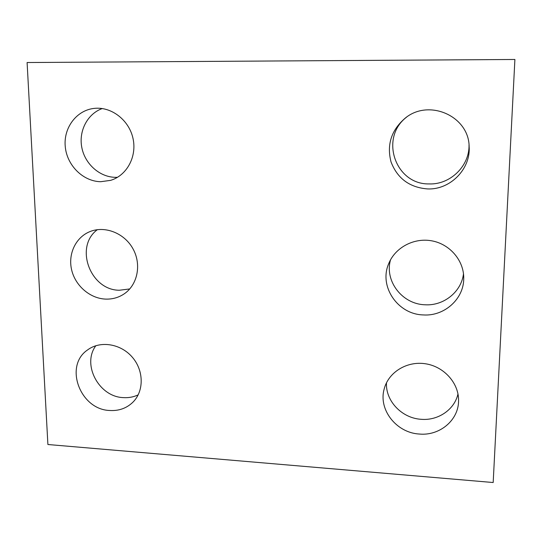 <?xml version="1.0" encoding="UTF-8"?>
<svg xmlns="http://www.w3.org/2000/svg" width="542" height="542" viewBox="0 0 542 542"><rect width="100%" height="100%" fill="white"/><g stroke="black" fill="none" stroke-linecap="round" stroke-linejoin="round"><path stroke-width="0.81" d="M493.179 482.522L514.9 59.478L27.1 62.526L47.899 444.515L493.179 482.522M117.506 177.302L115.277 177.336C99.606 177.058 84.959 163.989 81.808 147.512C78.536 131.056 87.418 113.82 102.269 108.542M100.683 181.712C83.028 181.414 66.856 165.344 65.243 146.503C63.407 127.682 76.734 109.992 94.545 108.359C111.652 106.578 129.172 120.283 133.027 138.535C137.065 156.76 126.781 175.561 110.602 180.357L100.683 181.712M129.755 288.94L119.362 290.241C90.236 290.282 74.118 246.725 97.364 229.666M105.317 299.089C89.945 298.357 75.446 285.844 71.686 270.106C67.838 254.394 75.413 237.721 89.423 231.82C104.572 225.255 124.518 233.026 133.102 249.022C141.855 264.93 137.39 285.458 123.603 294.252C118.088 297.761 111.998 299.374 105.317 299.089M138.19 394.854C133.556 397.056 128.576 397.977 123.251 397.611C98.895 396.832 81.686 364.509 95.859 345.708M109.721 410.484C80.047 409.65 63.753 365.769 87.648 349.881C100.311 340.41 120.778 343.662 132.323 357.219C144.003 370.653 144.111 391.277 132.817 402.293C126.51 408.309 118.806 411.039 109.721 410.484M469.02 144.829C469.711 166.021 450.084 184.863 429.142 183.914C395.464 184.754 379.251 138 406.514 117.187M427.53 188.928C409.583 187.485 397.422 178.494 391.039 161.963C386.595 144.734 391.304 130.134 405.179 118.163C428.736 98.502 468.776 115.941 469.142 146.462C470.89 169.172 450.016 190.005 427.53 188.928M463.491 273.805C461.398 291.901 443.586 306.006 425.077 304.78C402.293 304.286 384.339 281.007 390.518 259.835M423.329 314.929C397.76 314.414 378.743 286.508 388.648 263.798C395.023 247.626 413.844 237.443 431.872 240.851C449.921 244.13 463.938 260.594 463.735 278.229C464.033 298.913 444.304 316.453 423.329 314.929M457.983 393.959C454.508 409.65 438.078 420.788 421.222 419.305C401.879 418.255 385.382 400.904 386.493 382.767M419.359 434.04C396.439 432.862 378.262 409.718 384.149 389.109C388.302 372.395 406.69 360.857 425.341 363.75C444.013 366.467 459.033 383.262 458.566 400.856C458.593 420.253 439.562 436.019 419.359 434.04"/></g></svg>
